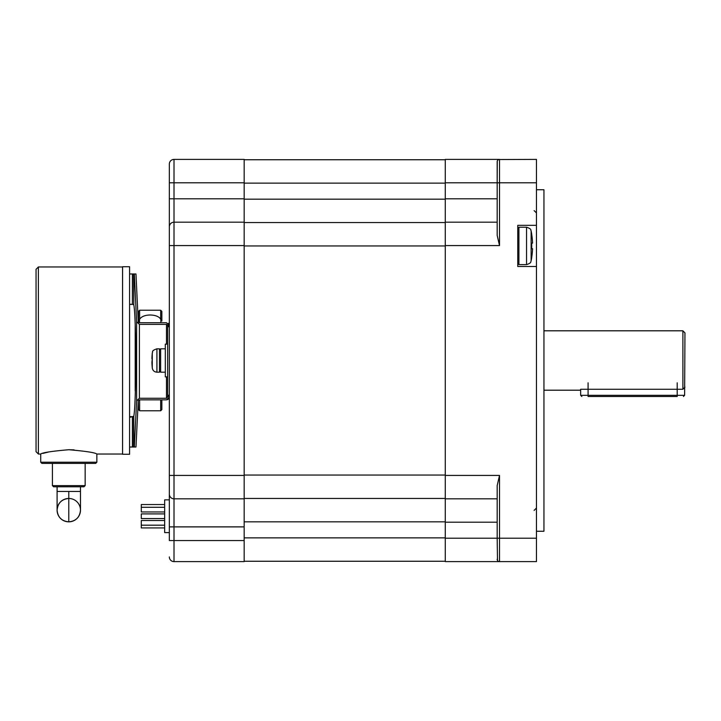 <?xml version="1.0" encoding="UTF-8"?>
<svg xmlns="http://www.w3.org/2000/svg" width="721" height="721" viewBox="0 0 721 721"><rect width="100%" height="100%" fill="white"/><g stroke="black" fill="none" stroke-linecap="round" stroke-linejoin="round"><path stroke-width="1.08" d="M498.734 159.53L536.46 159.395L536.46 561.605L445.263 561.605L445.263 475.427L499.518 475.427L497.175 485.621L497.175 538.217L445.263 538.217M536.46 189.74L543.949 189.74L543.949 531.26L536.46 531.26M445.263 182.783L497.175 182.783L497.175 235.379L499.518 245.573L445.263 245.573L445.263 159.395L499.518 159.395A2.334 2.334 0 0 0 497.175 161.738L497.175 182.783L497.256 161.144M445.263 245.573L445.263 475.427M497.175 559.262A2.334 2.334 0 0 0 499.518 561.605A2.334 2.334 0 0 1 497.175 559.262A2.334 2.334 0 0 0 497.499 560.442L497.175 538.217L499.518 538.217L499.518 475.427M536.46 538.217L499.518 538.217L499.518 561.605L498.608 561.416A2.334 2.334 0 0 0 499.058 561.551M445.263 498.815L497.175 498.815M536.46 225.34L517.759 225.34L517.759 266.5L536.46 266.5M497.175 222.185L445.263 222.185M497.382 160.783L497.454 160.63A2.334 2.334 0 0 0 497.175 161.738A2.334 2.334 0 0 1 499.518 159.395L499.518 245.573M499.121 159.431A2.334 2.334 0 0 0 498.301 159.738L498.382 159.692M244.167 561.253L445.263 561.253M244.167 498.445L445.263 498.445M244.167 222.555L445.263 222.555M244.167 159.747L445.263 159.747M169.336 540.083L169.336 164.073A4.677 4.677 0 0 1 174.013 159.395L244.167 159.395L244.167 561.605L174.013 561.605L174.013 498.815L244.167 498.815M169.336 480.222L169.336 494.137A4.677 4.677 0 0 0 174.013 498.815L174.013 159.395A4.677 4.677 0 0 0 169.336 164.073A4.677 4.677 0 0 1 174.013 159.395M244.167 198.798L169.336 198.798L169.336 226.863A4.677 4.677 0 0 1 174.013 222.185L244.167 222.185M244.167 245.573L169.336 245.573L169.336 238.903M244.167 526.88L169.336 526.88L169.336 499.869L164.658 499.869L164.658 532.603L169.336 532.603M169.336 556.927A4.677 4.677 0 0 0 174.013 561.605M164.658 527.925L141.28 527.925L141.28 520.508L164.658 520.508L141.28 520.508M164.658 511.964L141.28 511.964L141.28 504.547L164.658 504.547M141.28 518.57L164.658 518.57L141.28 518.57L141.28 513.902L164.658 513.902M543.949 330.804L682.895 330.804L684.95 332.859L684.626 395.315L580.657 395.315L581.829 396.487M682.895 330.804L682.895 389.259L684.95 387.123M543.949 390.196L580.657 390.196L580.657 389.259L682.895 389.259M677.199 382.806L677.199 396.487C685.229 396.487 685.229 396.487 677.199 396.487L588.084 396.487C580.044 396.487 580.044 396.487 588.084 396.487L588.084 382.806M531.728 245.915A71.658 71.658 0 0 0 531.674 243.112L532.567 243.112A72.551 72.551 0 0 0 531.674 234.226L531.674 234.226A72.551 72.551 0 0 1 532.567 243.112L531.674 243.112A71.658 71.658 0 0 1 531.674 248.727A71.658 71.658 0 0 0 531.728 245.915M531.674 257.613L531.674 257.613A72.551 72.551 0 0 0 532.567 248.727L531.674 248.727L532.567 248.727A72.551 72.551 0 0 1 531.674 257.613L531.674 257.613M131.673 304.352L130.744 304.226M132.394 273.98L132.394 304.379L132.628 273.98L129.582 273.98M129.582 447.02L132.628 447.02L132.628 416.621L133.8 416.278C136.359 402.76 136.368 318.34 133.8 304.722L132.628 304.379M132.628 416.621L129.582 417.369L132.394 416.621L132.394 447.02M132.628 447.02L134.331 447.02L136.602 400.858L136.602 321.71L134.331 273.98L135.972 273.98L138.243 321.629L138.468 311.391L138.468 322.278M134.331 447.02L135.972 447.02L138.243 400.93L139.405 399.849L166.533 399.849L169.336 397.127L169.336 396.406L167.651 396.406L166.488 398.262L139.405 398.262L136.602 400.858M166.488 344.133L166.488 324.387L167.651 325.919L169.336 325.919L166.533 322.747L139.405 322.747L138.243 321.629M166.488 324.387L139.405 324.387L139.405 398.262M136.602 321.71L139.405 324.387M134.331 273.98L132.628 273.98M167.651 325.568L167.651 344.133L165.316 344.133L165.316 376.867L167.651 376.867L167.651 397.127L167.651 325.568L169.336 325.919M167.651 325.919L167.651 396.406M139.64 399.849L139.64 410.772L138.468 409.609L138.243 400.93M168.624 398.947L167.344 399.731M168.236 323.323L169.165 324.603M135.197 390.899L135.197 325.405M129.582 454.266L129.582 266.734L122.57 266.734L122.57 454.266L129.582 454.266M48.776 451.941L42.9 453.41M68.783 449.724C51.822 451.184 42.467 452.617 40.727 454.032C42.341 452.644 51.696 451.202 68.783 449.724C85.754 451.184 95.109 452.617 96.848 454.032C95.235 452.644 85.88 451.202 68.783 449.724L74.047 449.886M36.05 360.5L36.05 451.697L38.384 454.032L38.384 266.968L36.05 269.303L36.05 360.5M138.468 321.043L139.64 319.313C142.956 313.356 158.088 313.815 160.684 319.313L161.855 321.043L161.855 311.391L161.855 321.043M139.64 410.772L160.684 410.772L161.855 409.609L161.855 399.849M160.828 319.601L160.828 322.747M139.504 322.747L139.504 319.601M68.783 463.387L95.677 463.387L96.848 462.215L40.727 462.215L41.899 463.387L68.783 463.387L52.417 463.387L52.417 485.603L85.159 485.603L83.987 486.774L69.297 486.774M57.094 491.452L68.783 491.452L68.783 521.851C61.691 521.157 57.797 517.263 57.094 510.18L57.094 486.774L68.783 486.774L53.588 486.774L52.417 485.603M68.783 521.842A11.689 11.689 0 0 1 57.094 510.153A11.689 11.689 0 0 1 68.783 498.463A11.689 11.689 0 0 1 80.482 510.153A11.689 11.689 0 0 1 68.783 521.842M169.336 396.072L167.651 396.072M165.316 372.189L160.639 372.189L160.639 348.811L165.316 348.811M152.275 368.007A71.118 71.118 0 0 1 152.257 367.809L152.275 362.23A70.739 70.739 0 0 1 152.275 358.77L151.924 362.257A71.1 71.1 0 0 0 152.275 367.8L152.275 368.007C152.762 370.585 154.312 371.982 156.926 372.189L156.926 348.811L159.467 348.811L159.467 372.189L160.639 371.027M156.926 348.811C150.779 350.893 153.203 351.857 152.275 352.993L152.275 353.191A71.1 71.1 0 0 0 151.924 358.743L152.275 358.77M445.263 522.202L497.175 522.202M536.46 182.783L497.175 182.783M497.175 198.798L445.263 198.798M244.167 537.866L445.263 537.866M244.167 521.824L445.263 521.824M244.167 475.058L445.263 475.058M244.167 245.942L445.263 245.942M244.167 199.176L445.263 199.176M244.167 183.134L445.263 183.134M169.336 540.552L244.167 540.552M169.336 494.137A4.677 4.677 0 0 0 174.013 498.815M169.336 475.427L244.167 475.427M169.336 182.783L244.167 182.783M518.922 264.625L518.922 227.214L517.759 228.386L518.922 227.214L526.537 227.214L526.537 245.915L526.537 227.214C532.278 229.053 530.413 230.35 531.116 230.927C530.413 230.35 532.278 229.053 526.537 227.214L518.922 227.214L518.922 264.625L517.759 263.453L518.922 264.625L526.537 264.625L526.537 245.915L526.537 264.625C532.278 262.786 530.413 261.489 531.116 260.912L531.116 230.927L531.116 260.912A72.605 72.605 0 0 0 531.728 257.613A72.605 72.605 0 0 1 531.116 260.912C530.413 261.489 532.278 262.786 526.537 264.625L518.922 264.625M133.8 416.278L133.8 447.02M133.8 273.98L133.8 304.722M166.488 398.262L166.488 376.867M138.468 311.391L139.64 310.228L139.64 319.313M160.684 410.772L160.684 399.849M160.684 319.313L160.684 310.228L161.855 311.391M68.783 491.452L80.482 491.452L68.783 491.452L68.783 498.463C61.691 499.157 57.788 503.051 57.094 510.144M169.336 395.234L167.651 395.234M169.336 326.766L167.651 326.766M152.275 352.993A71.118 71.118 0 0 0 152.257 353.191L152.275 358.743M534.126 510.387L536.46 508.053M534.126 210.613L536.46 212.947M164.658 525.185L141.28 525.185M164.658 507.287L141.28 507.287M684.626 395.315L683.454 396.487M580.657 390.196L580.657 395.315M531.728 234.226A72.605 72.605 0 0 0 531.116 230.927A72.605 72.605 0 0 1 531.728 234.226M122.57 454.032L96.848 454.032L96.848 462.215M40.727 462.215L40.727 454.032L38.384 454.032M122.57 266.968L38.384 266.968M129.582 416.621L132.394 416.621M129.582 304.379L132.394 304.379M139.64 310.228L160.684 310.228M85.159 463.387L85.159 485.603M80.482 486.774L80.482 510.18C79.779 517.263 75.876 521.157 68.783 521.851M159.467 348.811L160.639 349.973M159.467 372.189L156.926 372.189"/></g></svg>
